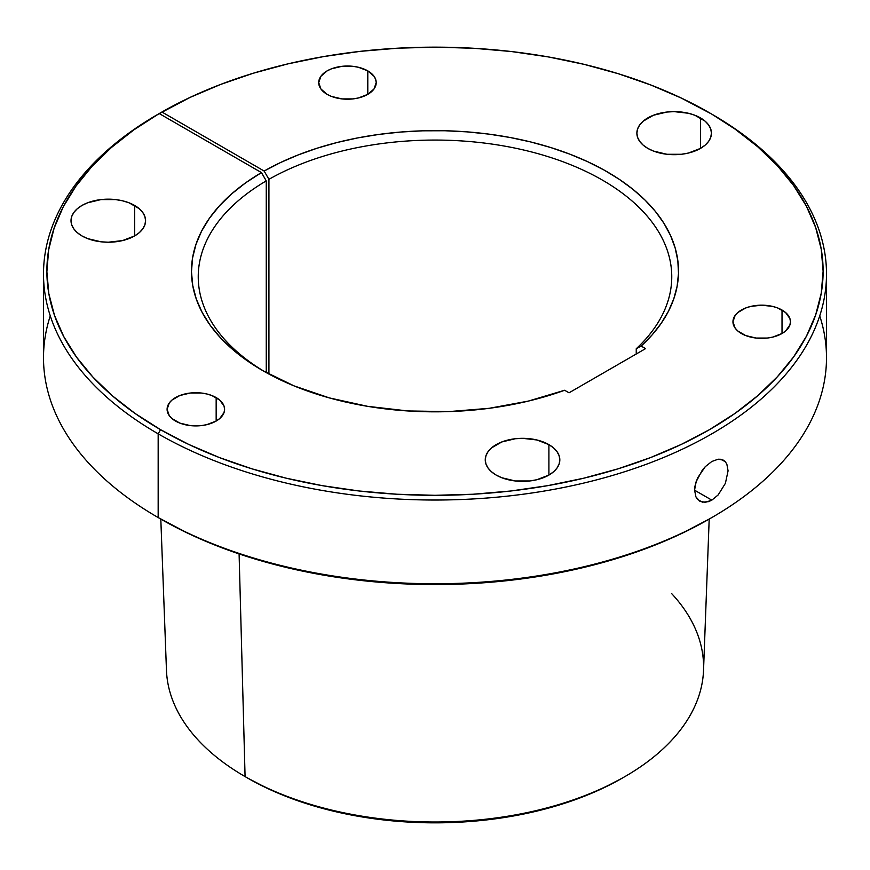 <?xml version="1.0" encoding="UTF-8"?>
<svg xmlns="http://www.w3.org/2000/svg" width="870" height="870" viewBox="0 0 870 870"><rect width="100%" height="100%" fill="white"/><g stroke="black" fill="none" stroke-linecap="round" stroke-linejoin="round"><path stroke-width="1.3" d="M159.514 113.394L161.907 112.012A388.118 224.079 180 0 1 709.441 112.785L709.441 112.785A388.118 224.079 180 0 1 709.441 429.682A388.118 224.079 180 0 1 160.558 429.682L158.166 433.825A391.5 226.026 0 0 0 711.834 433.825A391.5 226.026 0 0 0 711.834 114.166L735.019 129.075L757.705 146.747L777.291 165.605L793.57 185.484L806.403 206.19L815.658 227.516L821.247 249.266L823.118 271.233L821.247 293.201L815.658 314.951L806.403 336.277L793.57 356.983L777.291 376.862L757.705 395.719L735.019 413.391L709.441 429.682L681.221 444.45L650.629 457.544L617.961 468.854L583.531 478.25L547.665 485.667L510.723 491.006L473.041 494.236L435 495.313L396.959 494.236L359.277 491.006L322.335 485.667L286.469 478.25L252.039 468.854L219.37 457.544L188.779 444.45L160.558 429.682L135.057 413.435L112.426 395.839L92.883 377.047L76.603 357.233L63.771 336.603L54.484 315.353L48.829 293.668L46.882 271.777L48.644 249.886L54.114 228.19L63.216 206.908L75.886 186.245L91.992 166.387L111.371 147.541L133.86 129.869L159.221 113.557L261.468 172.597L245.634 182.831L231.605 193.923L219.512 205.744L209.474 218.185L201.59 231.137L195.935 244.47L192.553 258.064L191.476 271.777L192.738 285.49L196.294 299.062L202.134 312.373L210.203 325.293L220.404 337.69L232.649 349.457L246.83 360.474L262.805 370.653L294.093 385.899L329.36 397.905L367.608 406.333L407.769 410.944L448.702 411.608L489.244 408.302L528.253 401.113L564.619 390.26A243.524 140.592 180 0 1 262.805 370.653L262.805 370.653A243.524 140.592 180 0 1 261.468 172.597L266.253 180.884L266.253 372.599L266.253 180.884A236.76 136.688 0 0 0 265.23 372.034A236.76 136.688 180 0 1 198.24 276.758A236.76 136.688 180 0 1 266.253 180.884L261.468 172.597L159.221 113.557L156.828 114.938L190.16 97.375L220.752 84.39L253.398 73.2L287.785 63.901L323.586 56.583L360.441 51.33L398.014 48.176L435.946 47.154L473.867 48.285L511.419 51.537L548.231 56.909L583.966 64.315L618.265 73.711L650.825 84.999L681.308 98.06L711.834 114.166A391.5 226.026 180 0 1 826.5 273.996A391.5 226.026 180 0 1 584.825 482.817A391.5 226.026 180 0 1 158.166 433.825L158.166 517.552L160.558 518.933A388.118 224.079 0 0 0 709.441 518.933L681.221 533.701L650.629 546.806L617.961 558.105L583.531 567.512L547.665 574.918L510.723 580.257L473.041 583.487L435 584.564L396.959 583.487L359.277 580.257L322.335 574.918L286.469 567.512L252.039 558.105L219.37 546.806L188.779 533.701L158.166 517.552A391.5 226.026 180 0 1 50.275 315.864M711.834 500.141L694.586 490.191L694.923 486.254L697.555 477.934L705.331 466.624L711.834 461.481L718.174 459.208L720.969 459.284L725.395 461.829L726.863 464.232L728.07 470.844L725.406 483.318L718.163 494.932L711.834 500.141L708.561 501.642L702.384 502.164L697.566 499.391L695.935 496.9L694.586 490.201L711.834 500.141L705.352 502.327L699.741 501.174L695.935 496.9L694.586 490.201L695.935 482.11L702.351 470.05L705.331 466.624L711.834 461.481L718.174 459.208L723.416 460.165L725.395 461.829L726.863 464.232L728.07 470.844L725.406 483.318L718.163 494.932L711.834 500.141M782.021 310.035L782.021 333.504L785.599 330.991L789.895 325.01L790.449 321.769L789.895 318.54L785.599 312.547L777.671 307.969L772.701 306.436L761.696 305.174L750.701 306.436L745.731 307.969L737.793 312.547L735.139 315.418L732.953 321.769A28.743 16.595 180 0 1 750.701 306.436A28.743 16.595 180 0 1 782.021 310.035A28.743 16.595 180 0 1 790.449 321.769A28.743 16.595 180 0 1 772.701 337.103A28.743 16.595 180 0 1 741.37 333.504A28.743 16.595 180 0 1 732.953 321.769L735.139 328.12L737.793 330.991L745.731 335.57L756.095 338.049L767.307 338.049L772.701 337.103L782.021 333.504L782.021 310.035M367.792 70.883L367.792 94.352L374.024 88.968L376.21 82.617L375.655 79.377L374.024 76.266L367.792 70.883L358.462 67.284L353.068 66.337L341.856 66.337L331.492 68.817L327.131 70.883L320.899 76.266L318.714 82.617A28.743 16.595 180 0 1 336.462 67.284A28.743 16.595 180 0 1 367.792 70.883A28.743 16.595 180 0 1 376.21 82.617A28.743 16.595 180 0 1 358.462 97.951A28.743 16.595 180 0 1 327.131 94.352A28.743 16.595 180 0 1 318.714 82.617L320.899 88.968L327.131 94.352L331.492 96.418L341.856 98.897L353.068 98.897L358.462 97.951L367.792 94.352L367.792 70.883M216.162 397.579L216.162 421.047L219.74 418.535L224.036 412.554L224.59 409.313L224.036 406.072L219.74 400.091L211.812 395.513L206.842 393.979L201.448 393.033L190.236 393.033L179.873 395.513L171.934 400.091L169.28 402.962L167.094 409.313A28.743 16.595 180 0 1 184.842 393.979A28.743 16.595 180 0 1 216.162 397.579A28.743 16.595 180 0 1 224.59 409.313A28.743 16.595 180 0 1 206.842 424.647A28.743 16.595 180 0 1 175.512 421.047A28.743 16.595 180 0 1 167.094 409.313L169.28 415.664L171.934 418.535L179.873 423.114L190.236 425.593L201.448 425.593L206.842 424.647L216.162 421.047L216.162 397.579M134.665 205.472L134.665 235.911L139.309 232.649L142.745 228.93L144.866 224.895L145.584 220.697L144.866 216.489L142.745 212.454L139.309 208.735L129.021 202.797L122.572 200.807L115.579 199.578L101.029 199.578L87.587 202.797L81.932 205.472L77.299 208.735L73.852 212.454L71.731 216.489L71.014 220.697A37.29 21.522 180 0 1 94.036 200.807A37.29 21.522 180 0 1 134.665 205.472A37.29 21.522 180 0 1 145.584 220.697A37.29 21.522 180 0 1 122.572 240.577A37.29 21.522 180 0 1 81.932 235.911A37.29 21.522 180 0 1 71.014 220.697L71.731 224.895L73.852 228.93L77.299 232.649L81.932 235.911L87.587 238.597L101.029 241.806L108.304 242.219L122.572 240.577L134.665 235.911L134.665 205.472M700.524 117.939L700.524 148.378L705.157 145.116L708.604 141.397L710.725 137.351L711.442 133.153L710.725 128.956L708.604 124.921L705.157 121.191L694.88 115.253L688.431 113.263L674.163 111.632L666.888 112.045L653.446 115.253L643.158 121.191L639.711 124.921L637.59 128.956L636.873 133.153A37.29 21.522 180 0 1 659.895 113.263A37.29 21.522 180 0 1 700.524 117.939A37.29 21.522 180 0 1 711.442 133.153A37.29 21.522 180 0 1 688.431 153.044A37.29 21.522 180 0 1 647.791 148.378A37.29 21.522 180 0 1 636.873 133.153L637.59 137.351L639.711 141.397L643.158 145.116L647.791 148.378L653.446 151.054L666.888 154.273L681.438 154.273L688.431 153.044L700.524 148.378L700.524 117.939M548.905 444.624L548.905 475.074L553.537 471.812L556.985 468.093L559.106 464.047L559.823 459.849L559.106 455.652L556.985 451.617L553.537 447.887L548.905 444.624L536.812 439.959L522.544 438.328L515.268 438.741L501.827 441.949L491.539 447.887L488.092 451.617L485.971 455.652L485.253 459.849A37.29 21.522 180 0 1 508.265 439.959A37.29 21.522 180 0 1 548.905 444.624A37.29 21.522 180 0 1 559.823 459.849A37.29 21.522 180 0 1 536.812 479.74A37.29 21.522 180 0 1 496.172 475.074A37.29 21.522 180 0 1 485.253 459.849L485.971 464.047L488.092 468.093L491.539 471.812L496.172 475.074L501.827 477.75L515.268 480.969L529.808 480.969L536.812 479.74L548.905 475.074L548.905 444.624M819.725 315.864A391.5 226.026 180 0 1 711.834 517.552A391.5 226.026 180 0 1 158.166 517.552A391.5 226.026 0 0 0 584.825 566.555A391.5 226.026 0 0 0 826.5 357.722L826.5 273.996M247.537 778.008L247.537 778.008A265.1 153.055 0 0 0 247.548 778.019L245.079 776.595L247.548 778.019A265.1 153.055 0 0 0 622.463 778.008L624.932 776.584A268.591 155.067 180 0 1 245.079 776.595A268.591 155.067 180 0 1 245.068 776.584A268.591 155.067 0 0 0 535.104 810.84A268.591 155.067 0 0 0 703.536 670.291L709.191 519.075M671.76 593.71A268.591 155.067 180 0 1 624.932 776.584M239.098 553.929L245.079 776.595L239.098 553.929M160.809 519.075L166.464 670.291A268.591 155.067 0 0 0 245.079 776.595M158.166 433.825A391.5 226.026 180 0 1 43.5 273.996A391.5 226.026 180 0 1 156.828 114.938L159.221 113.557A388.118 224.079 180 0 0 160.558 429.682L158.166 433.825L158.166 517.552A391.5 226.026 0 0 1 43.5 357.722L43.5 273.996M564.619 390.26L569.045 392.805L645.573 348.62L641.157 346.075L652.076 334.95L661.2 323.314L668.454 311.242L673.782 298.834L677.132 286.197L678.491 273.441L677.828 260.674L675.163 247.983L670.52 235.487L663.93 223.285L655.436 211.486L645.127 200.176L633.088 189.453L619.407 179.405L604.204 170.118L587.598 161.668L569.741 154.12L550.764 147.541L530.83 141.984L510.103 137.493L488.755 134.11L466.972 131.859L444.918 130.75L422.787 130.815L400.744 132.033L378.994 134.404L357.711 137.906L337.06 142.506L317.213 148.172L298.356 154.86L280.608 162.505L264.154 171.042L161.907 112.012L264.154 171.042A243.524 140.592 180 0 1 587.598 161.668A243.524 140.592 180 0 1 641.157 346.075L636.242 348.761L636.242 354.014L636.242 348.761A236.76 136.688 0 0 0 582.78 169.965A236.76 136.688 0 0 0 268.928 179.329A236.76 136.688 180 0 1 526.481 150.684A236.76 136.688 180 0 1 671.76 276.758A236.76 136.688 180 0 1 636.242 348.761L641.157 346.075L645.573 348.62L569.045 392.805L564.619 390.26M268.928 374.067L268.928 179.329L264.154 171.042L268.928 179.329L268.928 374.067M247.548 778.019L266.818 788.1L287.72 797.05L310.035 804.772L333.547 811.188L358.048 816.256L383.278 819.899L409.02 822.106L435 822.846L460.98 822.106L486.721 819.899L511.951 816.256L536.453 811.188L559.965 804.772L582.28 797.05L603.182 788.1L622.452 778.019M711.834 517.552L709.441 518.933"/></g></svg>

